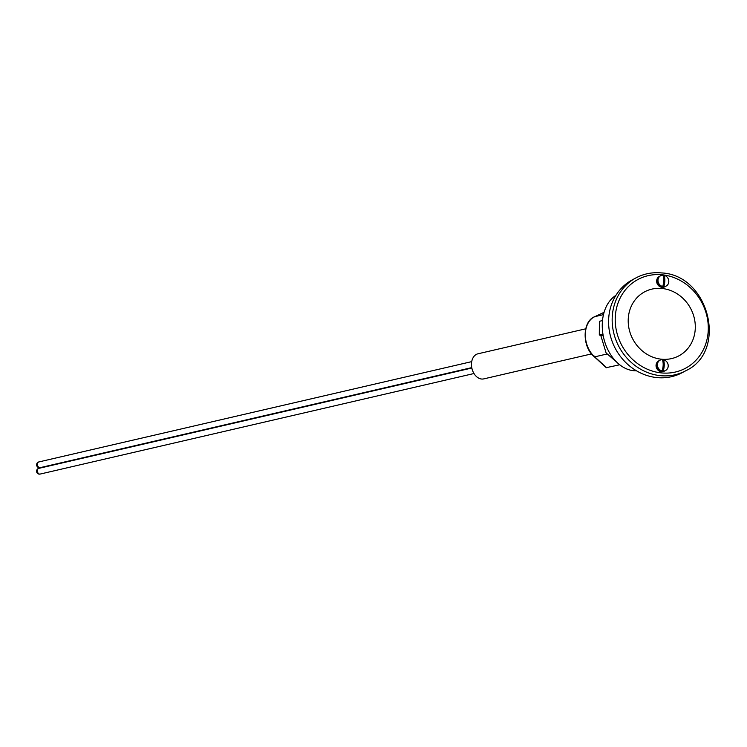 <?xml version="1.0" encoding="UTF-8"?>
<svg xmlns="http://www.w3.org/2000/svg" width="747" height="747" viewBox="0 0 747 747"><rect width="100%" height="100%" fill="white"/><g stroke="black" fill="none" stroke-linecap="round" stroke-linejoin="round"><path stroke-width="1.12" d="M601.979 320.706L602.782 318.241M616.611 362.024L606.144 353.014L600.747 335.31M636.444 370.773A39.806 28.302 -103 0 1 602.25 325.178A39.806 28.302 -103 0 1 615.902 295.373M604.08 312.33L594.901 316.625C582.025 321.098 581.96 347.159 594.332 356.786L606.256 367.664L619.73 364.779M603.473 314.636L594.995 316.597A22.849 16.238 77 0 0 585.331 334.656A22.849 16.238 77 0 0 594.715 356.851L594.295 356.095L594.715 356.851L606.797 354.05M602.493 320.584L599.393 321.303L599.299 335.001L602.941 334.152M603.249 335.861L599.299 335.001M594.901 316.625L604.08 312.311M685.774 370.755L682.198 372.669A52.692 47.491 -118.2 0 1 656.93 377.59A52.692 47.491 -118.2 0 1 610.28 335.394A52.692 47.491 -118.2 0 1 632.373 279.817L635.949 277.893A52.692 47.491 -118.2 0 0 613.857 333.47A52.692 47.491 -118.2 0 0 660.497 375.676A52.692 47.491 -118.2 0 0 685.774 370.755C728.185 351.211 708.996 274.803 661.431 272.926C652.327 272.076 643.83 273.729 635.949 277.893M662.001 288.473A36.295 32.719 -118.2 0 1 695.308 327.167A36.295 32.719 -118.2 0 1 661.506 359.214A36.295 32.719 -118.2 0 1 628.199 320.519A36.295 32.719 -118.2 0 1 662.001 288.473M664.447 371.1A5.855 5.276 -118.2 0 1 664.223 371.222A5.855 5.276 -118.2 0 1 658.77 370.773A5.855 5.276 -118.2 0 1 656.043 365.526A5.855 5.276 -118.2 0 1 658.695 360.904L659.134 360.661A5.855 5.276 61.8 0 0 656.669 366.805A5.855 5.276 61.8 0 0 661.795 371.52A5.855 5.276 61.8 0 0 664.671 370.979A5.855 5.276 -118.2 0 1 659.218 370.531A5.855 5.276 -118.2 0 1 656.492 365.283A5.855 5.276 -118.2 0 1 659.134 360.661L660.031 360.185A5.855 5.276 61.8 0 0 657.5 366.039A5.855 5.276 61.8 0 0 662.15 370.951C663.439 366.497 663.513 362.715 662.374 359.615A5.855 5.276 61.8 0 0 660.031 360.185M663.224 371.072A5.855 5.276 61.8 0 0 665.568 370.503A5.855 5.276 61.8 0 0 668.098 364.648A5.855 5.276 61.8 0 0 663.448 359.737C664.597 362.883 664.522 366.665 663.224 371.072L663 371.194A5.855 5.276 -118.2 0 1 662.458 371.166A5.855 5.276 -118.2 0 1 661.926 371.072L662.15 370.951M662.44 359.746A5.855 5.276 -118.2 0 1 662.692 359.765A5.855 5.276 -118.2 0 1 663.233 359.858L663.448 359.737M663.233 359.858L663.159 363.49M663.103 366.133L663 371.194M665.035 286.661A5.855 5.276 -118.2 0 1 664.821 286.783A5.855 5.276 -118.2 0 1 659.358 286.334A5.855 5.276 -118.2 0 1 656.641 281.087A5.855 5.276 -118.2 0 1 659.284 276.465L659.732 276.231A5.855 5.276 61.8 0 0 657.267 282.366A5.855 5.276 61.8 0 0 662.384 287.081A5.855 5.276 61.8 0 0 665.26 286.549A5.855 5.276 -118.2 0 1 659.806 286.092A5.855 5.276 -118.2 0 1 657.08 280.853A5.855 5.276 -118.2 0 1 659.732 276.231L660.619 275.746A5.855 5.276 61.8 0 0 658.098 281.6A5.855 5.276 61.8 0 0 662.738 286.512C664.027 282.058 664.102 278.286 662.962 275.176A5.855 5.276 61.8 0 0 660.619 275.746M663.822 286.643A5.855 5.276 61.8 0 0 666.156 286.064A5.855 5.276 61.8 0 0 668.686 280.209A5.855 5.276 61.8 0 0 664.046 275.298C665.185 278.444 665.11 282.226 663.822 286.643L663.597 286.755A5.855 5.276 -118.2 0 1 663.056 286.727A5.855 5.276 -118.2 0 1 662.514 286.633L662.738 286.512M663.028 275.307A5.855 5.276 -118.2 0 1 663.28 275.326A5.855 5.276 -118.2 0 1 663.822 275.419L664.046 275.298M663.822 275.419L663.747 279.061M663.691 281.703L663.597 286.755M591.521 353.91L483.757 378.888A12.876 9.16 -103 0 1 471.469 364.303A12.876 9.16 -103 0 1 477.94 353.798L585.713 328.82M39.507 467.641A2.923 2.082 77 0 0 40.189 467.641A2.923 2.923 0 0 1 36.603 464.811A2.923 2.923 0 0 1 38.863 461.935A2.923 2.082 77 0 0 37.397 464.326A2.923 2.082 77 0 0 39.507 467.641M39.46 474.065A2.923 2.082 77 0 0 40.142 474.065A2.923 2.923 0 0 1 36.556 471.226A2.923 2.923 0 0 1 38.825 468.36A2.923 2.082 77 0 0 37.35 470.75A2.923 2.082 77 0 0 39.46 474.065M594.715 356.851L606.723 367.795M661.412 372.912A50.348 45.38 61.8 0 0 708.296 328.456A50.348 45.38 61.8 0 0 662.094 274.784A50.348 45.38 61.8 0 0 615.22 319.23A50.348 45.38 61.8 0 0 661.412 372.912M471.712 361.623L38.863 461.935M471.768 367.617L40.189 467.641M471.843 368.01L38.825 468.36M474 373.519L40.142 474.065M664.223 371.222L665.568 370.503M664.821 286.783L666.156 286.064"/></g></svg>
